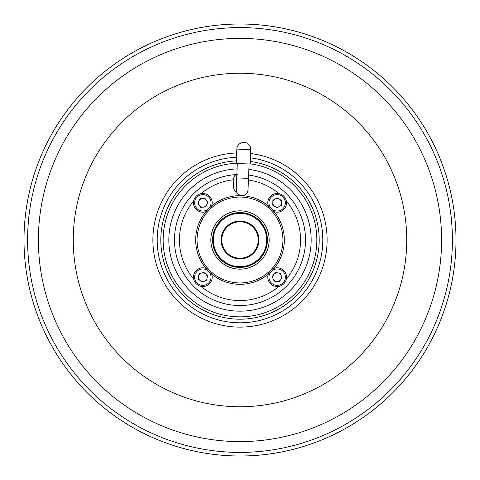 <?xml version="1.0" encoding="UTF-8"?>
<svg xmlns="http://www.w3.org/2000/svg" width="480" height="480" viewBox="0 0 480 480"><rect width="100%" height="100%" fill="white"/><g stroke="black" fill="none" stroke-linecap="round" stroke-linejoin="round"><path stroke-width="0.72" d="M456 240A216 216 0 0 0 240 24A216 216 0 0 0 24 240A216 216 0 0 0 240 456A216 216 0 0 0 456 240M452.4 240A212.4 212.4 0 0 0 240 27.6A212.4 212.4 0 0 0 27.6 240A212.4 212.4 0 0 0 240 452.4A212.4 212.4 0 0 0 452.4 240M441.6 240A201.6 201.6 0 0 0 240 38.4A201.6 201.6 0 0 0 38.4 240A201.6 201.6 0 0 0 240 441.6A201.6 201.6 0 0 0 441.6 240M236.664 152.946A87.12 87.12 0 0 0 152.88 240A87.12 87.12 0 0 0 240 327.12A87.12 87.12 0 0 0 327.12 240A87.12 87.12 0 0 0 250.62 153.528M237.306 163.5L236.214 189.396A5.904 5.904 0 0 0 241.866 195.546A5.904 5.904 0 0 0 248.016 189.894L249.102 163.992M236.832 149.064L236.226 163.452L250.182 164.04L250.782 149.652A6.984 6.984 0 0 0 244.098 142.38A6.984 6.984 0 0 0 236.832 149.064L250.782 149.652M266.64 240A26.64 26.64 0 0 0 240 213.36A26.64 26.64 0 0 0 213.36 240A26.64 26.64 0 0 0 240 266.64A26.64 26.64 0 0 0 266.64 240M212.64 240A27.36 27.36 0 0 1 240 212.64A27.36 27.36 0 0 1 267.36 240A27.36 27.36 0 0 1 240 267.36A27.36 27.36 0 0 1 212.64 240M258.936 240A18.936 18.936 0 0 1 240 258.936A18.936 18.936 0 0 1 221.064 240A18.936 18.936 0 0 1 240 221.064A18.936 18.936 0 0 1 258.936 240M221.784 240A18.216 18.216 0 0 0 240 258.216A18.216 18.216 0 0 0 258.216 240A18.216 18.216 0 0 0 240 221.784A18.216 18.216 0 0 0 221.784 240M233.754 185.004L233.52 186.72A6.48 6.48 0 0 0 236.898 192.408M250.44 157.86A82.8 82.8 0 0 1 322.8 240A82.8 82.8 0 0 1 240 322.8A82.8 82.8 0 0 1 157.2 240A82.8 82.8 0 0 1 236.484 157.272M233.526 186.522L233.76 179.76C233.502 176.538 234.696 174.792 237.336 174.528M210.84 240A29.16 29.16 0 0 1 240 210.84A29.16 29.16 0 0 1 269.16 240A29.16 29.16 0 0 1 240 269.16A29.16 29.16 0 0 1 210.84 240M267.432 240A27.432 27.432 0 0 1 240 267.432A27.432 27.432 0 0 1 212.568 240A27.432 27.432 0 0 1 240 212.568A27.432 27.432 0 0 1 267.432 240M233.76 184.98A6.48 6.48 0 0 0 233.52 186.72M206.418 200.4A4.332 4.332 0 0 0 198.93 200.946A4.332 4.332 0 0 0 203.148 207.156A4.332 4.332 0 0 0 206.418 200.4M203.514 212.172A9.36 9.36 0 0 1 193.5 203.514A9.36 9.36 0 0 1 202.152 193.5A9.36 9.36 0 0 1 212.172 202.152A9.36 9.36 0 0 1 203.514 212.172A9.36 9.36 0 0 0 212.172 202.152A9.36 9.36 0 0 0 202.152 193.5M197.844 203.196L200.022 198.696L205.014 198.33L207.828 202.47L205.644 206.976L200.652 207.342L197.844 203.196M279.456 199.158A4.332 4.332 0 0 0 272.832 202.692A4.332 4.332 0 0 0 279.204 206.658A4.332 4.332 0 0 0 279.456 199.158M281.574 211.092A9.36 9.36 0 0 1 268.908 207.24A9.36 9.36 0 0 1 272.76 194.574A9.36 9.36 0 0 1 285.426 198.426A9.36 9.36 0 0 1 281.574 211.092A9.36 9.36 0 0 0 285.426 198.426A9.36 9.36 0 0 0 272.76 194.574M272.748 205.188L272.916 200.19L277.332 197.832L281.58 200.478L281.412 205.482L276.996 207.834L272.748 205.188M205.608 273.84A4.332 4.332 0 0 0 198.564 276.426A4.332 4.332 0 0 0 204.33 281.232A4.332 4.332 0 0 0 205.608 273.84M206.064 285.954A9.36 9.36 0 0 1 194.046 280.392A9.36 9.36 0 0 1 199.608 268.38A9.36 9.36 0 0 1 211.62 273.936A9.36 9.36 0 0 1 206.064 285.954A9.36 9.36 0 0 0 211.62 273.936A9.36 9.36 0 0 0 199.608 268.38M198.138 278.892L198.99 273.96L203.688 272.232L207.534 275.442L206.676 280.374L201.978 282.096L198.138 278.892M273.726 274.53A4.332 4.332 0 0 0 276.6 281.466A4.332 4.332 0 0 0 281.172 275.508A4.332 4.332 0 0 0 273.726 274.53M285.81 273.582A9.36 9.36 0 0 1 280.752 285.81A9.36 9.36 0 0 1 268.518 280.752A9.36 9.36 0 0 1 273.582 268.518A9.36 9.36 0 0 1 285.81 273.582A9.36 9.36 0 0 0 273.582 268.518A9.36 9.36 0 0 0 268.518 280.752M279.084 281.79L274.122 281.136L272.202 276.516L275.25 272.544L280.212 273.192L282.126 277.818L279.084 281.79M406.758 240A166.758 166.758 0 0 0 240 73.242A166.758 166.758 0 0 0 73.242 240A166.758 166.758 0 0 0 240 406.758A166.758 166.758 0 0 0 406.758 240M236.7 177.888L248.496 178.38M236.214 189.396A5.904 5.904 0 0 0 241.866 195.546M237.078 168.888A71.172 71.172 0 0 0 168.828 240A71.172 71.172 0 0 0 240 311.172A71.172 71.172 0 0 0 311.172 240A71.172 71.172 0 0 0 248.874 169.386M250.188 163.83A76.848 76.848 0 0 1 316.848 240A76.848 76.848 0 0 1 240 316.848A76.848 76.848 0 0 1 163.152 240A76.848 76.848 0 0 1 236.232 163.248M236.334 160.884A79.2 79.2 0 0 0 160.8 240A79.2 79.2 0 0 0 240 319.2A79.2 79.2 0 0 0 319.2 240A79.2 79.2 0 0 0 250.29 161.472M248.64 175.044A65.526 65.526 0 0 1 305.526 240A65.526 65.526 0 0 1 240 305.526A65.526 65.526 0 0 1 174.474 240A65.526 65.526 0 0 1 236.838 174.552M286.35 201.024A60.558 60.558 0 0 1 286.35 278.976M278.976 286.35A60.558 60.558 0 0 1 201.024 286.35M193.65 278.976A60.558 60.558 0 0 1 193.65 201.024M201.024 193.65A60.558 60.558 0 0 1 233.76 179.76M282.948 240A42.948 42.948 0 0 1 240 282.948A42.948 42.948 0 0 1 197.052 240A42.948 42.948 0 0 1 240 197.052A42.948 42.948 0 0 1 282.948 240M274.116 211.686A44.334 44.334 0 0 1 274.116 268.314M268.314 274.116A44.334 44.334 0 0 1 211.686 274.116M205.884 268.314A44.334 44.334 0 0 1 205.884 211.686M211.686 205.884A44.334 44.334 0 0 1 268.314 205.884M248.43 180.03A60.558 60.558 0 0 1 278.976 193.65M322.8 240A82.8 82.8 0 0 1 240 322.8A82.8 82.8 0 0 1 157.2 240M202.236 194.646A8.208 8.208 0 0 0 194.646 203.43A8.208 8.208 0 0 0 203.43 211.02A8.208 8.208 0 0 0 211.02 202.236A8.208 8.208 0 0 0 202.236 194.646M273.3 195.594A8.208 8.208 0 0 0 269.922 206.7A8.208 8.208 0 0 0 281.028 210.078A8.208 8.208 0 0 0 284.406 198.972A8.208 8.208 0 0 0 273.3 195.594M200.004 269.46A8.208 8.208 0 0 0 195.132 279.996A8.208 8.208 0 0 0 205.662 284.868A8.208 8.208 0 0 0 210.54 274.338A8.208 8.208 0 0 0 200.004 269.46M269.586 280.308A8.208 8.208 0 0 0 280.308 284.748A8.208 8.208 0 0 0 284.748 274.02A8.208 8.208 0 0 0 274.02 269.586A8.208 8.208 0 0 0 269.586 280.308"/></g></svg>
